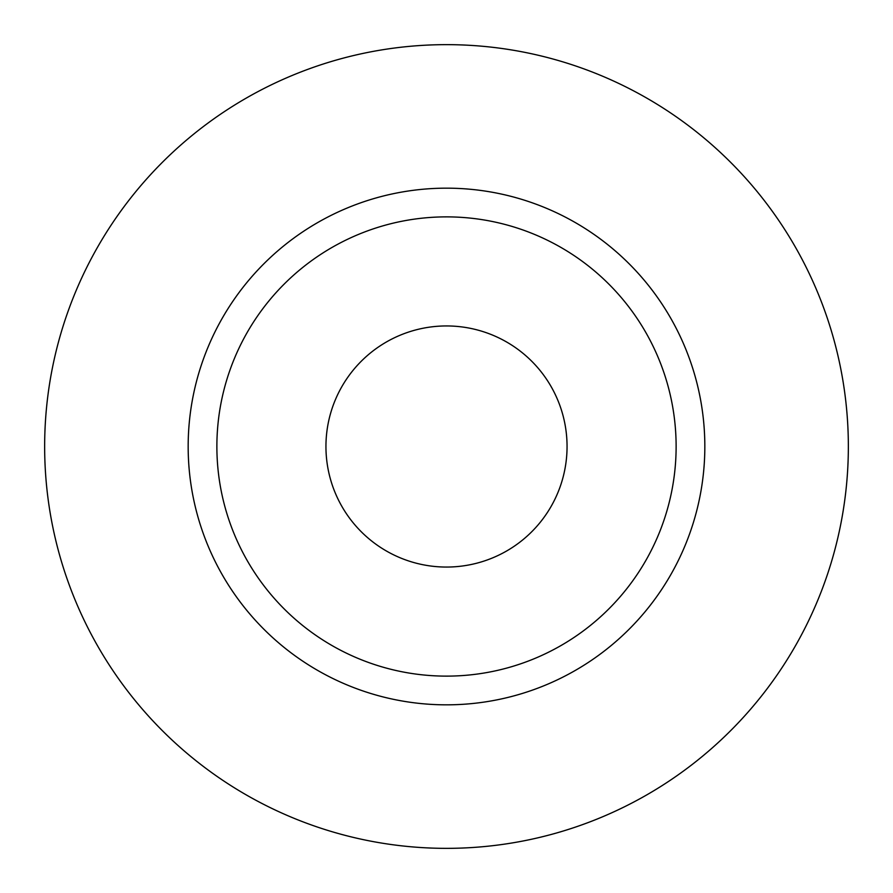 <?xml version="1.0" encoding="UTF-8"?>
<svg xmlns="http://www.w3.org/2000/svg" width="893" height="893" viewBox="0 0 893 893"><rect width="100%" height="100%" fill="white"/><g stroke="black" fill="none" stroke-linecap="round" stroke-linejoin="round"><path stroke-width="1.34" d="M325.945 446.5A120.555 120.555 0 0 0 446.5 567.055A120.555 120.555 0 0 0 567.055 446.5A120.555 120.555 0 0 0 446.5 325.945A120.555 120.555 0 0 0 325.945 446.5M676.124 446.5A229.624 229.624 0 0 0 446.5 216.876A229.624 229.624 0 0 0 216.876 446.5A229.624 229.624 0 0 0 446.5 676.124A229.624 229.624 0 0 0 676.124 446.5M848.35 446.5A401.85 401.85 0 0 0 446.5 44.65A401.85 401.85 0 0 0 44.65 446.5A401.85 401.85 0 0 0 446.5 848.35A401.85 401.85 0 0 0 848.35 446.5M704.834 446.5A258.334 258.334 0 0 1 446.5 704.834A258.334 258.334 0 0 1 188.166 446.5A258.334 258.334 0 0 1 446.5 188.166A258.334 258.334 0 0 1 704.834 446.5"/></g></svg>
